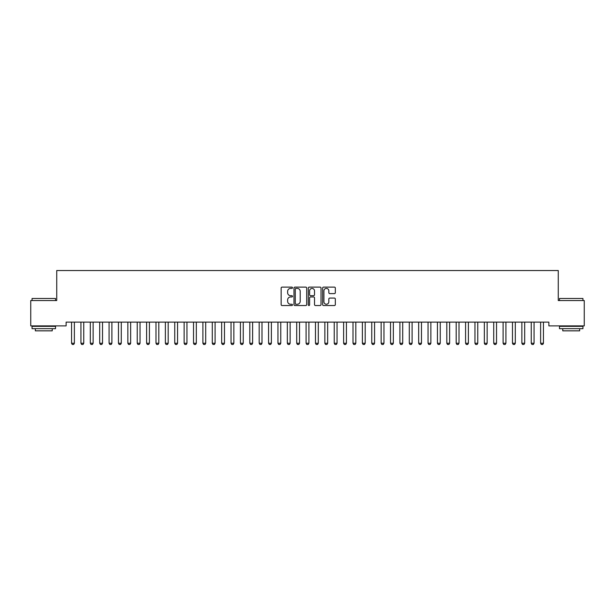 <?xml version="1.0" encoding="UTF-8"?>
<svg xmlns="http://www.w3.org/2000/svg" width="615" height="615" viewBox="0 0 615 615"><rect width="100%" height="100%" fill="white"/><g stroke="black" fill="none" stroke-linecap="round" stroke-linejoin="round"><path stroke-width="0.92" d="M292.494 287.766A0.646 0.646 0 0 0 291.848 287.12L282.062 287.12A0.922 0.922 0 0 0 281.14 288.043L281.14 304.617A0.922 0.922 0 0 0 282.062 305.532L291.848 305.532A0.646 0.646 0 0 0 292.494 304.894A0.646 0.646 0 0 0 291.848 304.248L290.58 304.248A2.944 2.944 0 0 1 287.636 301.296L287.636 299.92A2.944 2.944 0 0 1 290.58 296.968L291.848 296.968A0.646 0.646 0 0 0 292.494 296.33A0.646 0.646 0 0 0 291.848 295.684L290.58 295.684A2.944 2.944 0 0 1 287.636 292.732L287.636 291.356A2.944 2.944 0 0 1 290.58 288.404L291.848 288.404A0.646 0.646 0 0 0 292.494 287.766M334.414 293.609A0.922 0.922 0 0 0 335.329 292.686L335.329 288.043A0.922 0.922 0 0 0 334.414 287.12L323.544 287.12A0.922 0.922 0 0 0 322.621 288.043L322.621 304.617A0.922 0.922 0 0 0 323.544 305.532L334.414 305.532A0.922 0.922 0 0 0 335.329 304.617L335.329 298.998A0.922 0.922 0 0 0 334.414 298.075L329.763 298.075A0.922 0.922 0 0 0 328.841 298.998L328.841 301.781A2.46 2.46 0 0 1 326.381 304.248A2.46 2.46 0 0 1 323.913 301.781L323.913 290.872A2.46 2.46 0 0 1 326.381 288.404A2.46 2.46 0 0 1 328.841 290.872L328.841 292.686A0.922 0.922 0 0 0 329.763 293.609L334.414 293.609M548.88 322.129L66.12 322.129L66.12 325.881L30.75 325.881L30.75 300.55L56.734 300.55L56.734 270.531L558.266 270.531L558.266 300.55L584.25 300.55L584.25 325.881L548.88 325.881L548.88 322.129M306.693 288.043A0.922 0.922 0 0 0 305.77 287.12L294.908 287.12A0.922 0.922 0 0 0 293.985 288.043L293.985 304.617A0.922 0.922 0 0 0 294.908 305.532L305.77 305.532A0.922 0.922 0 0 0 306.693 304.617L306.693 288.043M309.23 287.12L320.092 287.12A0.922 0.922 0 0 1 321.015 288.043L321.015 304.617A0.922 0.922 0 0 1 320.092 305.532L315.441 305.532A0.922 0.922 0 0 1 314.519 304.617L314.519 297.891A0.922 0.922 0 0 0 313.604 296.968L310.514 296.968A0.922 0.922 0 0 0 309.599 297.891L309.599 304.894A0.646 0.646 0 0 1 308.953 305.532A0.646 0.646 0 0 1 308.307 304.894L308.307 288.043A0.922 0.922 0 0 1 309.23 287.12M295.923 288.404A0.646 0.646 0 0 0 295.277 289.05L295.277 303.602A0.646 0.646 0 0 0 295.923 304.248L297.253 304.248A2.944 2.944 0 0 0 300.205 301.296L300.205 291.356A2.944 2.944 0 0 0 297.253 288.404L295.923 288.404M314.519 290.918A2.46 2.46 0 0 0 312.059 288.45A2.46 2.46 0 0 0 309.599 290.918L309.599 294.762A0.922 0.922 0 0 0 310.514 295.684L313.604 295.684A0.922 0.922 0 0 0 314.519 294.762L314.519 290.918M71.517 322.329A0.938 0.938 -179.5 0 1 71.555 322.614A0.938 0.938 179.5 0 0 71.517 322.329L71.448 322.129M74.484 322.129L74.415 322.329A0.938 0.938 179.5 0 0 74.377 322.614L74.377 343.255L73.669 344.469L72.263 344.469L71.555 343.255L71.555 322.614M71.555 343.255L74.377 343.255M80.896 322.329A0.938 0.938 -179.5 0 1 80.942 322.614A0.938 0.938 179.5 0 0 80.896 322.329L80.834 322.129M90.274 322.329A0.938 0.938 -179.5 0 1 90.32 322.614A0.938 0.938 179.5 0 0 90.274 322.329L90.213 322.129M83.863 322.129L83.801 322.329A0.938 0.938 179.5 0 0 83.755 322.614L83.755 343.255L83.048 344.469L81.641 344.469L80.942 343.255L80.942 322.614M80.942 343.255L83.755 343.255M93.242 322.129L93.18 322.329A0.938 0.938 179.5 0 0 93.134 322.614L93.134 343.255L92.434 344.469L91.028 344.469L90.32 343.255L90.32 322.614M90.32 343.255L93.134 343.255M32.065 298.483L55.519 298.483L32.065 298.483L32.065 300.55M55.519 328.694L32.065 328.694L32.065 326.35L55.519 326.35L55.519 328.694M52.237 328.694L52.237 330.847L35.347 330.847L35.347 328.694M559.481 298.483L582.935 298.483L559.481 298.483L559.481 300.55M582.935 328.694L559.481 328.694L559.481 326.35L582.935 326.35L582.935 328.694M579.653 328.694L579.653 330.847L562.763 330.847L562.763 328.694M99.661 322.329A0.938 0.938 -179.5 0 1 99.699 322.614A0.938 0.938 179.5 0 0 99.661 322.329L99.592 322.129M109.04 322.329A0.938 0.938 -179.5 0 1 109.086 322.614A0.938 0.938 179.5 0 0 109.04 322.329L108.978 322.129M102.628 322.129L102.559 322.329A0.938 0.938 179.5 0 0 102.521 322.614L102.521 343.255L101.813 344.469L100.406 344.469L99.699 343.255L99.699 322.614M99.699 343.255L102.521 343.255M112.007 322.129L111.945 322.329A0.938 0.938 179.5 0 0 111.899 322.614L111.899 343.255L111.192 344.469L109.785 344.469L109.086 343.255L109.086 322.614M109.086 343.255L111.899 343.255M118.418 322.329A0.938 0.938 -179.5 0 1 118.464 322.614A0.938 0.938 179.5 0 0 118.418 322.329L118.357 322.129M121.386 322.129L121.324 322.329A0.938 0.938 179.5 0 0 121.278 322.614L121.278 343.255L120.578 344.469L119.172 344.469L118.464 343.255L118.464 322.614M118.464 343.255L121.278 343.255M127.805 322.329A0.938 0.938 -179.5 0 1 127.851 322.614A0.938 0.938 179.5 0 0 127.805 322.329L127.736 322.129M130.772 322.129L130.703 322.329A0.938 0.938 179.5 0 0 130.664 322.614L130.664 343.255L129.957 344.469L128.55 344.469L127.851 343.255L127.851 322.614M127.851 343.255L130.664 343.255M137.183 322.329A0.938 0.938 -179.5 0 1 137.23 322.614A0.938 0.938 179.5 0 0 137.183 322.329L137.122 322.129M146.562 322.329A0.938 0.938 -179.5 0 1 146.608 322.614A0.938 0.938 179.5 0 0 146.562 322.329L146.501 322.129M155.949 322.329A0.938 0.938 -179.5 0 1 155.995 322.614A0.938 0.938 179.5 0 0 155.949 322.329L155.879 322.129M165.327 322.329A0.938 0.938 -179.5 0 1 165.374 322.614A0.938 0.938 179.5 0 0 165.327 322.329L165.266 322.129M174.706 322.329A0.938 0.938 -179.5 0 1 174.752 322.614A0.938 0.938 179.5 0 0 174.706 322.329L174.645 322.129M184.093 322.329A0.938 0.938 -179.5 0 1 184.139 322.614A0.938 0.938 179.5 0 0 184.093 322.329L184.023 322.129M193.471 322.329A0.938 0.938 -179.5 0 1 193.517 322.614A0.938 0.938 179.5 0 0 193.471 322.329L193.41 322.129M202.85 322.329A0.938 0.938 -179.5 0 1 202.896 322.614A0.938 0.938 179.5 0 0 202.85 322.329L202.789 322.129M212.237 322.329A0.938 0.938 -179.5 0 1 212.283 322.614A0.938 0.938 179.5 0 0 212.237 322.329L212.167 322.129M140.151 322.129L140.089 322.329A0.938 0.938 179.5 0 0 140.043 322.614L140.043 343.255L139.336 344.469L137.929 344.469L137.23 343.255L137.23 322.614M137.23 343.255L140.043 343.255M149.53 322.129L149.468 322.329A0.938 0.938 179.5 0 0 149.422 322.614L149.422 343.255L148.722 344.469L147.316 344.469L146.608 343.255L146.608 322.614M146.608 343.255L149.422 343.255M158.916 322.129L158.847 322.329A0.938 0.938 179.5 0 0 158.808 322.614L158.808 343.255L158.101 344.469L156.694 344.469L155.995 343.255L155.995 322.614M155.995 343.255L158.808 343.255M168.295 322.129L168.233 322.329A0.938 0.938 179.5 0 0 168.187 322.614L168.187 343.255L167.48 344.469L166.073 344.469L165.374 343.255L165.374 322.614M165.374 343.255L168.187 343.255M177.674 322.129L177.612 322.329A0.938 0.938 179.5 0 0 177.566 322.614L177.566 343.255L176.866 344.469L175.46 344.469L174.752 343.255L174.752 322.614M174.752 343.255L177.566 343.255M187.06 322.129L186.991 322.329A0.938 0.938 179.5 0 0 186.952 322.614L186.952 343.255L186.245 344.469L184.838 344.469L184.139 343.255L184.139 322.614M184.139 343.255L186.952 343.255M196.439 322.129L196.377 322.329A0.938 0.938 179.5 0 0 196.331 322.614L196.331 343.255L195.624 344.469L194.217 344.469L193.517 343.255L193.517 322.614M193.517 343.255L196.331 343.255M205.817 322.129L205.756 322.329A0.938 0.938 179.5 0 0 205.71 322.614L205.71 343.255L205.01 344.469L203.603 344.469L202.896 343.255L202.896 322.614M202.896 343.255L205.71 343.255M215.204 322.129L215.135 322.329A0.938 0.938 179.5 0 0 215.096 322.614L215.096 343.255L214.389 344.469L212.982 344.469L212.283 343.255L212.283 322.614M212.283 343.255L215.096 343.255M221.615 322.329A0.938 0.938 -179.5 0 1 221.661 322.614A0.938 0.938 179.5 0 0 221.615 322.329L221.554 322.129M224.583 322.129L224.521 322.329A0.938 0.938 179.5 0 0 224.475 322.614L224.475 343.255L223.768 344.469L222.361 344.469L221.661 343.255L221.661 322.614M221.661 343.255L224.475 343.255M230.994 322.329A0.938 0.938 -179.5 0 1 231.04 322.614A0.938 0.938 179.5 0 0 230.994 322.329L230.933 322.129M233.961 322.129L233.9 322.329A0.938 0.938 179.5 0 0 233.854 322.614L233.854 343.255L233.154 344.469L231.747 344.469L231.04 343.255L231.04 322.614M231.04 343.255L233.854 343.255M240.38 322.329A0.938 0.938 -179.5 0 1 240.427 322.614A0.938 0.938 179.5 0 0 240.38 322.329L240.311 322.129M243.348 322.129L243.279 322.329A0.938 0.938 179.5 0 0 243.24 322.614L243.24 343.255L242.533 344.469L241.126 344.469L240.427 343.255L240.427 322.614M240.427 343.255L243.24 343.255M249.759 322.329A0.938 0.938 -179.5 0 1 249.805 322.614A0.938 0.938 179.5 0 0 249.759 322.329L249.698 322.129M252.727 322.129L252.665 322.329A0.938 0.938 179.5 0 0 252.619 322.614L252.619 343.255L251.912 344.469L250.505 344.469L249.805 343.255L249.805 322.614M249.805 343.255L252.619 343.255M259.146 322.329A0.938 0.938 -179.5 0 1 259.184 322.614A0.938 0.938 179.5 0 0 259.146 322.329L259.076 322.129M262.113 322.129L262.044 322.329A0.938 0.938 179.5 0 0 261.998 322.614L261.998 343.255L261.298 344.469L259.891 344.469L259.184 343.255L259.184 322.614M259.184 343.255L261.998 343.255M268.524 322.329A0.938 0.938 -179.5 0 1 268.571 322.614A0.938 0.938 179.5 0 0 268.524 322.329L268.455 322.129M271.492 322.129L271.423 322.329A0.938 0.938 179.5 0 0 271.384 322.614L271.384 343.255L270.677 344.469L269.27 344.469L268.571 343.255L268.571 322.614M268.571 343.255L271.384 343.255M277.903 322.329A0.938 0.938 -179.5 0 1 277.949 322.614A0.938 0.938 179.5 0 0 277.903 322.329L277.842 322.129M280.871 322.129L280.809 322.329A0.938 0.938 179.5 0 0 280.763 322.614L280.763 343.255L280.063 344.469L278.649 344.469L277.949 343.255L277.949 322.614M277.949 343.255L280.763 343.255M287.29 322.329A0.938 0.938 -179.5 0 1 287.328 322.614A0.938 0.938 179.5 0 0 287.29 322.329L287.22 322.129M290.257 322.129L290.188 322.329A0.938 0.938 179.5 0 0 290.142 322.614L290.142 343.255L289.442 344.469L288.035 344.469L287.328 343.255L287.328 322.614M287.328 343.255L290.142 343.255M296.668 322.329A0.938 0.938 -179.5 0 1 296.714 322.614A0.938 0.938 179.5 0 0 296.668 322.329L296.599 322.129M299.636 322.129L299.567 322.329A0.938 0.938 179.5 0 0 299.528 322.614L299.528 343.255L298.821 344.469L297.414 344.469L296.714 343.255L296.714 322.614M296.714 343.255L299.528 343.255M306.047 322.329A0.938 0.938 -179.5 0 1 306.093 322.614A0.938 0.938 179.5 0 0 306.047 322.329L305.986 322.129M309.014 322.129L308.953 322.329A0.938 0.938 179.5 0 0 308.907 322.614L308.907 343.255L308.207 344.469L306.793 344.469L306.093 343.255L306.093 322.614M306.093 343.255L308.907 343.255M315.434 322.329A0.938 0.938 -179.5 0 1 315.472 322.614A0.938 0.938 179.5 0 0 315.434 322.329L315.364 322.129M318.401 322.129L318.332 322.329A0.938 0.938 179.5 0 0 318.286 322.614L318.286 343.255L317.586 344.469L316.179 344.469L315.472 343.255L315.472 322.614M315.472 343.255L318.286 343.255M324.812 322.329A0.938 0.938 -179.5 0 1 324.858 322.614A0.938 0.938 179.5 0 0 324.812 322.329L324.743 322.129M327.78 322.129L327.71 322.329A0.938 0.938 179.5 0 0 327.672 322.614L327.672 343.255L326.965 344.469L325.558 344.469L324.858 343.255L324.858 322.614M324.858 343.255L327.672 343.255M334.191 322.329A0.938 0.938 -179.5 0 1 334.237 322.614A0.938 0.938 179.5 0 0 334.191 322.329L334.13 322.129M337.158 322.129L337.097 322.329A0.938 0.938 179.5 0 0 337.051 322.614L337.051 343.255L336.351 344.469L334.937 344.469L334.237 343.255L334.237 322.614M334.237 343.255L337.051 343.255M343.577 322.329A0.938 0.938 -179.5 0 1 343.616 322.614A0.938 0.938 179.5 0 0 343.577 322.329L343.508 322.129M346.545 322.129L346.476 322.329A0.938 0.938 179.5 0 0 346.43 322.614L346.43 343.255L345.73 344.469L344.323 344.469L343.616 343.255L343.616 322.614M343.616 343.255L346.43 343.255M352.956 322.329A0.938 0.938 -179.5 0 1 353.002 322.614A0.938 0.938 179.5 0 0 352.956 322.329L352.887 322.129M355.924 322.129L355.854 322.329A0.938 0.938 179.5 0 0 355.816 322.614L355.816 343.255L355.109 344.469L353.702 344.469L353.002 343.255L353.002 322.614M353.002 343.255L355.816 343.255M362.335 322.329A0.938 0.938 -179.5 0 1 362.381 322.614A0.938 0.938 179.5 0 0 362.335 322.329L362.273 322.129M365.302 322.129L365.241 322.329A0.938 0.938 179.5 0 0 365.195 322.614L365.195 343.255L364.495 344.469L363.088 344.469L362.381 343.255L362.381 322.614M362.381 343.255L365.195 343.255M371.721 322.329A0.938 0.938 -179.5 0 1 371.76 322.614A0.938 0.938 179.5 0 0 371.721 322.329L371.652 322.129M374.689 322.129L374.62 322.329A0.938 0.938 179.5 0 0 374.573 322.614L374.573 343.255L373.874 344.469L372.467 344.469L371.76 343.255L371.76 322.614M371.76 343.255L374.573 343.255M381.1 322.329A0.938 0.938 -179.5 0 1 381.146 322.614A0.938 0.938 179.5 0 0 381.1 322.329L381.039 322.129M384.068 322.129L384.006 322.329A0.938 0.938 179.5 0 0 383.96 322.614L383.96 343.255L383.253 344.469L381.846 344.469L381.146 343.255L381.146 322.614M381.146 343.255L383.96 343.255M390.479 322.329A0.938 0.938 -179.5 0 1 390.525 322.614A0.938 0.938 179.5 0 0 390.479 322.329L390.417 322.129M393.446 322.129L393.385 322.329A0.938 0.938 179.5 0 0 393.339 322.614L393.339 343.255L392.639 344.469L391.232 344.469L390.525 343.255L390.525 322.614M390.525 343.255L393.339 343.255M399.865 322.329A0.938 0.938 -179.5 0 1 399.904 322.614A0.938 0.938 179.5 0 0 399.865 322.329L399.796 322.129M402.833 322.129L402.763 322.329A0.938 0.938 179.5 0 0 402.717 322.614L402.717 343.255L402.018 344.469L400.611 344.469L399.904 343.255L399.904 322.614M399.904 343.255L402.717 343.255M409.244 322.329A0.938 0.938 -179.5 0 1 409.29 322.614A0.938 0.938 179.5 0 0 409.244 322.329L409.183 322.129M412.211 322.129L412.15 322.329A0.938 0.938 179.5 0 0 412.104 322.614L412.104 343.255L411.397 344.469L409.99 344.469L409.29 343.255L409.29 322.614M409.29 343.255L412.104 343.255M418.623 322.329A0.938 0.938 -179.5 0 1 418.669 322.614A0.938 0.938 179.5 0 0 418.623 322.329L418.561 322.129M421.59 322.129L421.529 322.329A0.938 0.938 179.5 0 0 421.483 322.614L421.483 343.255L420.783 344.469L419.376 344.469L418.669 343.255L418.669 322.614M418.669 343.255L421.483 343.255M428.009 322.329A0.938 0.938 -179.5 0 1 428.048 322.614A0.938 0.938 179.5 0 0 428.009 322.329L427.94 322.129M430.977 322.129L430.907 322.329A0.938 0.938 179.5 0 0 430.861 322.614L430.861 343.255L430.162 344.469L428.755 344.469L428.048 343.255L428.048 322.614M428.048 343.255L430.861 343.255M437.388 322.329A0.938 0.938 -179.5 0 1 437.434 322.614A0.938 0.938 179.5 0 0 437.388 322.329L437.327 322.129M440.355 322.129L440.294 322.329A0.938 0.938 179.5 0 0 440.248 322.614L440.248 343.255L439.541 344.469L438.134 344.469L437.434 343.255L437.434 322.614M437.434 343.255L440.248 343.255M446.767 322.329A0.938 0.938 -179.5 0 1 446.813 322.614A0.938 0.938 179.5 0 0 446.767 322.329L446.705 322.129M449.734 322.129L449.673 322.329A0.938 0.938 179.5 0 0 449.627 322.614L449.627 343.255L448.927 344.469L447.52 344.469L446.813 343.255L446.813 322.614M446.813 343.255L449.627 343.255M456.153 322.329A0.938 0.938 -179.5 0 1 456.192 322.614A0.938 0.938 179.5 0 0 456.153 322.329L456.084 322.129M459.121 322.129L459.051 322.329A0.938 0.938 179.5 0 0 459.005 322.614L459.005 343.255L458.306 344.469L456.899 344.469L456.192 343.255L456.192 322.614M456.192 343.255L459.005 343.255M465.532 322.329A0.938 0.938 -179.5 0 1 465.578 322.614A0.938 0.938 179.5 0 0 465.532 322.329L465.47 322.129M468.499 322.129L468.438 322.329A0.938 0.938 179.5 0 0 468.392 322.614L468.392 343.255L467.684 344.469L466.278 344.469L465.578 343.255L465.578 322.614M465.578 343.255L468.392 343.255M474.911 322.329A0.938 0.938 -179.5 0 1 474.957 322.614A0.938 0.938 179.5 0 0 474.911 322.329L474.849 322.129M477.878 322.129L477.817 322.329A0.938 0.938 179.5 0 0 477.77 322.614L477.77 343.255L477.071 344.469L475.664 344.469L474.957 343.255L474.957 322.614M474.957 343.255L477.77 343.255M484.297 322.329A0.938 0.938 -179.5 0 1 484.336 322.614A0.938 0.938 179.5 0 0 484.297 322.329L484.228 322.129M487.265 322.129L487.195 322.329A0.938 0.938 179.5 0 0 487.149 322.614L487.149 343.255L486.45 344.469L485.043 344.469L484.336 343.255L484.336 322.614M484.336 343.255L487.149 343.255M493.676 322.329A0.938 0.938 -179.5 0 1 493.722 322.614A0.938 0.938 179.5 0 0 493.676 322.329L493.614 322.129M496.643 322.129L496.582 322.329A0.938 0.938 179.5 0 0 496.536 322.614L496.536 343.255L495.828 344.469L494.422 344.469L493.722 343.255L493.722 322.614M493.722 343.255L496.536 343.255M503.055 322.329A0.938 0.938 -179.5 0 1 503.101 322.614A0.938 0.938 179.5 0 0 503.055 322.329L502.993 322.129M506.022 322.129L505.961 322.329A0.938 0.938 179.5 0 0 505.914 322.614L505.914 343.255L505.215 344.469L503.808 344.469L503.101 343.255L503.101 322.614M503.101 343.255L505.914 343.255M512.441 322.329A0.938 0.938 -179.5 0 1 512.48 322.614A0.938 0.938 179.5 0 0 512.441 322.329L512.372 322.129M515.408 322.129L515.339 322.329A0.938 0.938 179.5 0 0 515.301 322.614L515.301 343.255L514.594 344.469L513.187 344.469L512.48 343.255L512.48 322.614M512.48 343.255L515.301 343.255M521.82 322.329A0.938 0.938 -179.5 0 1 521.866 322.614A0.938 0.938 179.5 0 0 521.82 322.329L521.758 322.129M524.787 322.129L524.726 322.329A0.938 0.938 179.5 0 0 524.68 322.614L524.68 343.255L523.972 344.469L522.566 344.469L521.866 343.255L521.866 322.614M521.866 343.255L524.68 343.255M531.199 322.329A0.938 0.938 -179.5 0 1 531.245 322.614A0.938 0.938 179.5 0 0 531.199 322.329L531.137 322.129M534.166 322.129L534.104 322.329A0.938 0.938 179.5 0 0 534.058 322.614L534.058 343.255L533.359 344.469L531.952 344.469L531.245 343.255L531.245 322.614M531.245 343.255L534.058 343.255M540.585 322.329A0.938 0.938 -179.5 0 1 540.623 322.614A0.938 0.938 179.5 0 0 540.585 322.329L540.516 322.129M543.552 322.129L543.483 322.329A0.938 0.938 179.5 0 0 543.445 322.614L543.445 343.255L542.738 344.469L541.331 344.469L540.623 343.255L540.623 322.614M540.623 343.255L543.445 343.255M55.519 300.55L55.519 298.483M50.169 326.35L50.169 325.881M37.407 326.35L37.407 325.881M582.935 300.55L582.935 298.483M577.593 326.35L577.593 325.881M564.831 326.35L564.831 325.881"/></g></svg>
